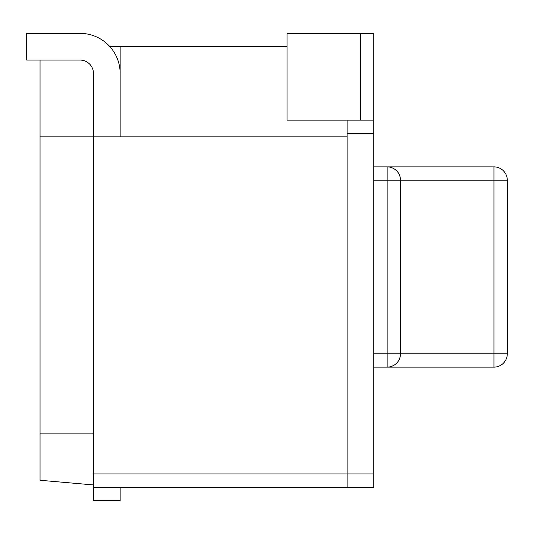<?xml version="1.0" encoding="UTF-8"?>
<svg xmlns="http://www.w3.org/2000/svg" width="534" height="534" viewBox="0 0 534 534"><rect width="100%" height="100%" fill="white"/><g stroke="black" fill="none" stroke-linecap="round" stroke-linejoin="round"><path stroke-width="0.8" d="M40.05 60.075L40.05 136.838L93.45 136.838L93.45 487.275L347.1 487.275L347.1 473.925L373.8 473.925L373.8 487.275L347.1 487.275L347.1 120.15M360.45 33.375L287.025 33.375L287.025 120.15L360.45 120.15L360.45 33.375L373.8 33.375L373.8 133.5L347.1 133.5M373.8 473.925L373.8 133.5M373.8 120.15L360.45 120.15M120.15 73.425A40.05 40.05 0 0 0 80.1 33.375L26.7 33.375L26.7 60.075L80.1 60.075A13.35 13.35 0 0 1 93.45 73.425L93.45 136.838L347.1 136.838L347.1 473.925L93.45 473.925M93.45 484.939L40.05 480.266L40.05 433.875L93.45 433.875M109.951 46.725L120.15 46.725L120.15 136.838M40.05 433.875L40.05 136.838M373.8 367.125L387.15 367.125L387.15 166.875A13.35 13.35 0 0 1 400.5 180.225L400.5 353.775A13.35 13.35 0 0 1 387.15 367.125L493.95 367.125A13.35 13.35 0 0 0 507.3 353.775L507.3 180.225A13.35 13.35 0 0 0 493.95 166.875L373.8 166.875M120.15 46.725L287.025 46.725M93.45 487.275L93.45 500.625L120.15 500.625L93.45 500.625M120.15 487.275L120.15 500.625M493.95 367.125L493.95 180.225L373.8 180.225M507.3 353.775L373.8 353.775M493.95 180.225L493.95 166.875A13.35 13.35 0 0 1 507.3 180.225L493.95 180.225"/></g></svg>
